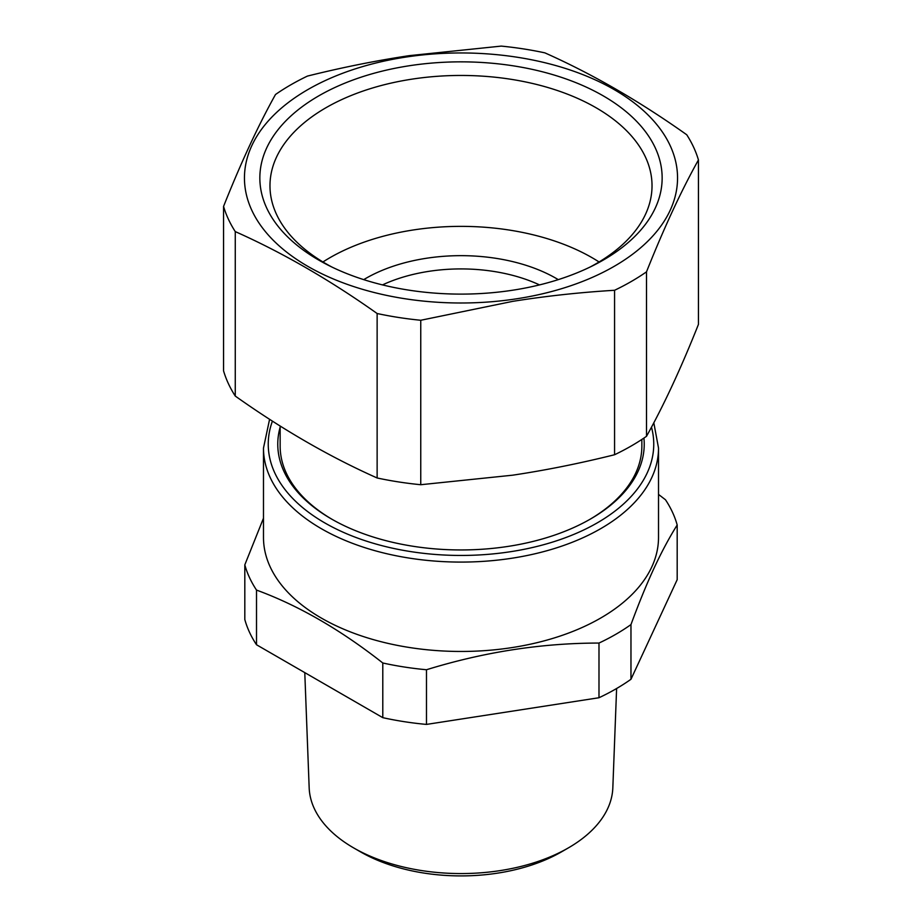 <?xml version="1.0" encoding="UTF-8"?>
<svg xmlns="http://www.w3.org/2000/svg" width="922" height="922" viewBox="0 0 922 922"><rect width="100%" height="100%" fill="white"/><g stroke="black" fill="none" stroke-linecap="round" stroke-linejoin="round"><path stroke-width="1.38" d="M280.15 427.174A183.236 105.788 0 0 0 331.436 518.971A183.236 105.788 0 0 0 512.586 545.674A183.236 105.788 0 0 0 590.564 518.971A183.236 105.788 0 0 0 643.925 438.065M589.723 519.455A180.85 104.416 0 0 0 641.85 446.11L641.85 439.448M280.15 426.01L280.15 446.11A180.85 104.416 0 0 0 332.277 519.455M658.515 494.411L665.488 499.77A218.929 126.395 180 0 1 677.186 524.998C669.775 536.811 662.48 550.319 655.3 565.52C647.313 582.508 639.211 602.204 630.971 624.586A218.929 126.395 180 0 1 615.804 634.301A218.929 126.395 180 0 1 598.989 643.06C541.491 643.095 483.981 651.992 426.483 669.741A218.929 126.395 180 0 1 382.791 662.987C340.702 629.83 298.613 605.524 256.512 590.08A218.929 126.395 180 0 1 244.814 564.852L244.814 619.526A218.929 126.395 180 0 0 256.512 644.755L256.512 590.08M658.515 448.057L658.515 537.434A197.515 114.028 180 0 1 652.937 564.333A197.515 114.028 180 0 1 600.66 618.063A197.515 114.028 180 0 1 385.419 642.784A197.515 114.028 180 0 1 263.485 537.434L263.485 448.057A197.515 114.028 0 0 0 385.419 553.407A197.515 114.028 0 0 0 600.66 528.686A197.515 114.028 0 0 0 658.515 448.057L653.813 422.76M263.485 518.199L244.814 564.852M598.989 643.06L598.989 697.735L426.483 724.415A218.929 126.395 180 0 1 382.791 717.662L256.512 644.755M426.483 669.741L426.483 724.415M382.791 662.987L382.791 717.662M677.186 524.998L677.186 579.673L630.971 679.272A218.929 126.395 180 0 1 615.804 688.976A218.929 126.395 180 0 1 598.989 697.735M630.971 624.586L630.971 679.272M304.779 672.622L309.17 787.803A151.865 87.682 0 0 0 353.61 847.883A151.865 87.682 0 0 0 418.242 870.022A151.865 87.682 0 0 0 568.39 847.883A151.865 87.682 0 0 0 612.83 787.803L616.611 688.515M568.39 847.883L561.44 851.893A142.046 82.012 180 0 1 421.008 872.592A142.046 82.012 180 0 1 360.56 851.893L353.61 847.883M614.571 290.28C579.869 292.378 545.905 296.077 512.667 301.367L420.755 320.268L420.755 484.718L512.667 475.187C545.905 470.197 579.869 463.374 614.571 454.742L614.571 290.28A240.815 139.038 0 0 0 631.282 281.498A240.815 139.038 180 0 0 646.506 271.84L646.506 436.302C663.817 405.242 681.128 367.947 698.438 324.406L698.438 159.944C681.128 191.004 663.817 228.31 646.506 271.84M614.571 454.742A240.815 139.038 0 0 0 631.282 445.96A240.815 139.038 0 0 0 646.506 436.302M420.755 484.718A240.815 139.038 0 0 1 377.133 477.976L377.133 313.515C329.846 279.965 282.547 252.663 235.26 231.595L235.26 396.057A240.815 139.038 0 0 1 223.562 370.875L223.562 206.413C240.873 162.871 258.183 125.576 275.494 94.517A240.815 139.038 0 0 1 290.718 84.87A240.815 139.038 0 0 1 307.429 76.088C342.131 67.444 376.095 60.633 409.333 55.643L501.245 46.1A240.815 139.038 180 0 1 544.867 52.854C592.154 73.91 639.453 101.213 686.74 134.762A240.815 139.038 180 0 1 698.438 159.944M409.91 56.484A216.543 125.023 180 0 1 671.435 148.477A216.543 125.023 180 0 1 512.09 299.466A216.543 125.023 180 0 1 250.565 207.473A216.543 125.023 180 0 1 409.91 56.484M377.133 313.515A240.815 139.038 0 0 0 420.755 320.268M377.133 477.976C329.846 456.909 282.547 429.606 235.26 396.057M223.562 206.413A240.815 139.038 0 0 0 235.26 231.595M322.942 261.963A185.403 107.044 180 0 1 408.803 230.696A185.403 107.044 180 0 1 599.058 261.963M363.729 279.631A134.693 77.759 180 0 1 365.757 278.432A134.693 77.759 180 0 1 558.271 279.631M539.508 284.898A125.173 72.262 0 0 0 382.492 284.898M404.366 66.545A201.157 116.137 180 0 1 637.309 122.073A201.157 116.137 180 0 1 593.491 265.363A201.157 116.137 180 0 1 517.634 289.416A201.157 116.137 180 0 1 328.509 265.363A201.157 116.137 180 0 1 264.556 152.994A201.157 116.137 180 0 1 404.366 66.545M590.08 267.046A191.027 110.294 0 0 0 651.981 188.169A191.027 110.294 0 0 0 407.213 79.914A191.027 110.294 0 0 0 270.019 188.169A191.027 110.294 0 0 0 331.92 267.046M651.485 427.151A192.756 111.285 180 0 1 597.295 522.855A192.756 111.285 180 0 1 369.088 541.986A192.756 111.285 180 0 1 272.428 421.112M269.593 419.28L263.485 448.057"/></g></svg>

